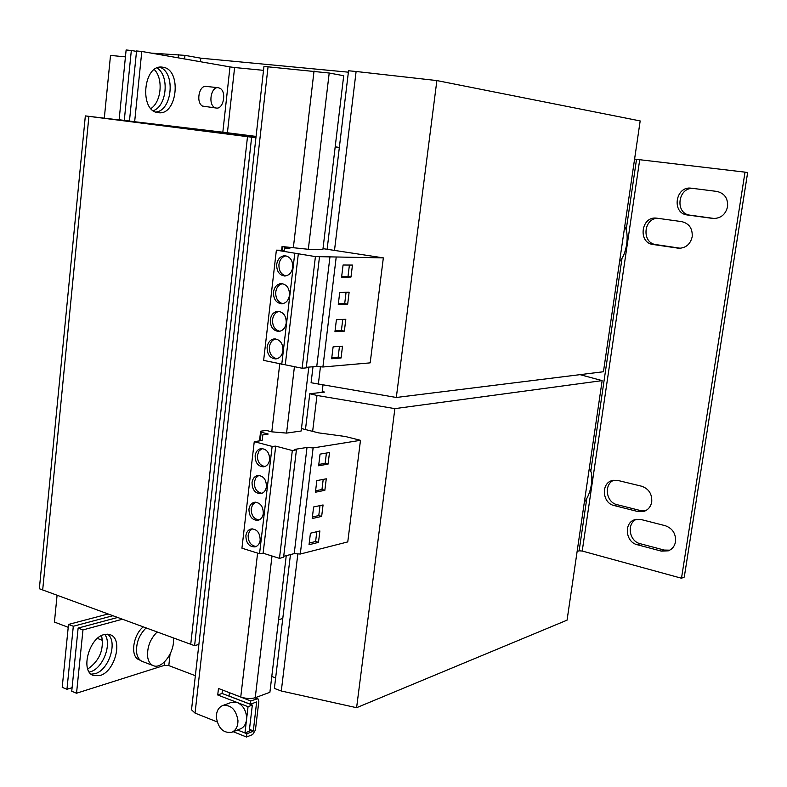 <?xml version="1.0" encoding="UTF-8"?>
<svg xmlns="http://www.w3.org/2000/svg" width="787" height="787" viewBox="0 0 787 787"><rect width="100%" height="100%" fill="white"/><g stroke="black" fill="none" stroke-linecap="round" stroke-linejoin="round"><path stroke-width="1.18" d="M99.88 675.58C115.109 671.773 123.441 638.739 110.21 634.735L104.13 634.578C88.99 637.726 80.077 671.311 93.309 675.462L99.88 675.58M91.135 674.164L95.109 673.682C108.95 670.229 118.07 641.267 107.603 634.174M158.256 112.659L158.315 112.659C177.311 116.043 182.181 69.453 162.968 67.239L162.319 67.151C143.145 64.042 139.024 111.488 158.256 112.659M155.767 112.01C172.353 110.888 175.845 72.119 159.702 67.229M727.582 206.627C728.073 198.294 724.483 193.228 716.809 191.418L691.33 188.201C675.354 185.693 671.291 213.434 687.356 214.979L713.347 218.501C720.922 218.373 725.663 214.418 727.582 206.627M651.734 501.87C652.167 493.97 648.803 488.757 641.621 486.218L617.854 480.444L612.473 480.473C600.786 482.903 602.114 503.129 614.116 505.539L637.795 511.53L643.933 511.383C648.222 509.848 650.819 506.671 651.734 501.87M675.541 541.623C675.984 533.675 672.56 528.372 665.271 525.706L641.1 519.528L634.883 519.676C623.609 522.666 625.458 542.204 637.263 544.732L661.346 551.126L668.36 550.821C672.314 549.169 674.705 546.109 675.541 541.623M692.196 236.72C692.658 228.515 689.166 223.478 681.709 221.619L656.24 218.097C640.982 216.356 637.834 242.878 653.062 244.491L679.033 248.299C686.087 247.915 690.474 244.049 692.196 236.72M101.562 635.591C104.248 649.511 99.644 660.667 87.751 669.058M104.76 634.42C112.334 643.855 102.831 668.655 90.348 671.783L89.246 672.068M154.331 69.581C163.48 78.611 161.414 101.798 150.927 108.547M157.036 68.007C169.658 75.552 166.913 106.156 153.298 110.672M276.69 264.402C276.581 271.299 279.267 275.175 284.756 276.021C289.114 275.588 291.78 272.695 292.754 267.354C292.872 260.507 290.226 256.631 284.805 255.726C280.379 256.109 277.663 259.002 276.69 264.402M285.937 255.844C282.071 256.769 279.739 259.621 278.952 264.422C278.726 270.62 281.038 274.456 285.878 275.912M273.483 292.125C273.394 299.149 276.158 303.034 281.756 303.792C285.976 303.29 288.554 300.447 289.478 295.263C289.577 288.298 286.862 284.402 281.323 283.576C277.024 284.028 274.417 286.881 273.483 292.125M282.454 283.664C278.736 284.638 276.493 287.442 275.735 292.085C275.539 298.401 277.919 302.267 282.877 303.664M270.295 319.709C270.236 326.851 273.059 330.766 278.765 331.435C282.858 330.865 285.337 328.071 286.222 323.034C286.291 315.941 283.507 312.026 277.86 311.288C273.699 311.819 271.181 314.623 270.295 319.709M278.992 311.357C275.42 312.37 273.266 315.125 272.548 319.62C272.371 326.044 274.82 329.93 279.887 331.278M267.118 347.156C267.088 354.425 269.98 358.351 275.794 358.931C279.749 358.301 282.139 355.547 282.986 350.668C283.025 343.457 280.162 339.522 274.417 338.872C270.394 339.463 267.964 342.217 267.118 347.156M275.558 338.902C272.115 339.964 270.059 342.67 269.37 347.008C269.223 353.55 271.731 357.465 276.906 358.744M248.948 509.199C249.125 516.567 252.135 520.286 257.988 520.335C260.94 519.509 262.72 517.216 263.311 513.449C263.143 506.12 260.163 502.401 254.358 502.283C251.348 503.09 249.548 505.392 248.948 509.199M255.509 502.175L252.627 504.674L251.21 508.736C251.201 515.328 253.827 519.076 259.09 519.971M245.878 535.721C246.085 543.197 249.145 546.916 255.057 546.896C257.91 546.04 259.621 543.787 260.182 540.138C259.985 532.701 256.955 528.972 251.092 528.943C248.18 529.769 246.449 532.032 245.878 535.721M252.243 528.805L249.489 531.264L248.141 535.209C248.151 541.889 250.827 545.657 256.159 546.503M252.037 482.539C252.174 489.809 255.136 493.508 260.92 493.646C263.989 492.849 265.829 490.517 266.449 486.632C266.321 479.401 263.389 475.692 257.654 475.505C254.535 476.273 252.657 478.624 252.037 482.539M258.805 475.417L255.785 477.935L254.299 482.126C254.26 488.629 256.837 492.357 262.022 493.311M255.136 455.762C255.244 462.923 258.146 466.612 263.861 466.819C267.049 466.061 268.957 463.681 269.607 459.687C269.518 452.564 266.636 448.865 260.979 448.59C257.733 449.328 255.785 451.708 255.136 455.762M262.12 448.531L258.953 451.079L257.398 455.398C257.339 461.802 259.858 465.51 264.973 466.514M173.268 637.873C175.511 651.095 162.132 669.845 153.219 665.625C150.396 664.444 148.576 661.778 147.769 657.647C146.805 647.79 149.933 639.231 157.164 631.961M153.219 665.625L142.24 661.414C139.397 660.224 137.568 657.568 136.751 653.456C135.757 643.638 138.886 635.119 146.126 627.908M140.43 660.372L137.951 659.231C130.17 654.784 133.524 634.401 143.283 626.865M237.949 720.439C235.992 709.461 230.886 704.513 222.623 705.585C218.393 707.474 216.307 711.428 216.366 717.459C218.324 728.506 223.488 733.435 231.84 732.244C235.962 730.306 237.999 726.381 237.949 720.439M231.84 732.244L240.507 728.841C243.852 727.375 245.849 724.374 246.498 719.839L246.597 717.114C245.859 709.992 242.77 705.142 237.31 702.545L231.329 702.388L222.623 705.585M218.255 87.711L206.145 86.413C198.934 85.085 195.737 102.831 202.593 106.097L216.327 108.055C223.488 109.413 226.794 91.745 220.016 88.311L218.255 87.711C211.073 86.393 207.857 104.238 214.674 107.504L216.327 108.055M624.721 226.459C627.052 230.483 627.701 236.415 626.678 244.255C625.399 252.076 623.029 257.88 619.566 261.658M589.266 468.531C591.686 471.502 592.414 476.725 591.44 484.192C590.211 491.718 587.84 497.728 584.328 502.224M151.291 53.123L184.965 55.365L200.793 58.179L348.385 72.178M200.793 58.179L200.41 61.73M339.354 147.385L335.193 146.854M256.041 136.741L88.901 116.358L42.685 589.955L80.913 198.167M255.923 137.745L85.34 115.905L144.346 122.949M334.465 250.64L356.108 71.489L348.552 70.771L327.107 249.371M313.01 366.742L311.091 382.738L396.314 397.474L603.442 371.739L640.175 120.932L436.874 80.569L396.314 397.474M320.447 366.772L318.312 384.42M356.108 71.489L436.874 80.569M178.492 54.756L178.167 57.835M184.965 55.365L184.591 58.956M339.345 147.494L335.173 147.002L339.335 147.533M278.578 619.753L282.779 618.454M322.109 392.369L322.975 385.207M339.354 147.405L335.183 146.874L339.354 147.405M322.208 391.523L324.608 392.083L309.773 393.736L305.464 429.554M290.452 554.579L274.378 688.418L281.293 690.996L356.6 707.7L567.063 620.156L602.144 380.623L579.999 374.651M309.773 393.736L316.984 395.448L312.646 431.374M297.85 553.871L281.293 690.996M316.984 395.448L394.877 408.63L356.6 707.7M394.877 408.63L602.144 380.623M271.781 676.486L275.647 677.902M85.34 115.905L39.35 588.735L190.739 644.278L237.674 224.62L190.739 644.278L194.596 645.694L198.885 644.366M237.674 224.6L247.502 136.712L237.674 224.62M88.901 116.358L80.913 198.147M229.548 692.717L250.778 700.951L257.89 698.63L258.834 701.384L255.431 730.031L252.686 734.537L246.518 737.016L246.902 733.75L237.517 730.011L244.954 732.963L248.053 706.687L217.724 694.99L218.471 688.477L240.753 697.007C246.046 698.728 250.866 698.974 255.234 697.725L269.892 692.294L286.252 555.642M259.503 440.887L260.625 431.197L266.409 430.45L271.8 431.837L279.729 364.066M308.327 249.292L329.202 73.024L343.703 75.719L322.886 249.597L308.327 249.292L282.061 246.538L281.628 250.256M329.202 73.024L263.96 66.413L191.516 709.815L195.048 713.101L217.123 721.886M244.954 732.963L249.233 731.261L252.332 705.073L222.052 693.445L222.446 690.002M195.353 675.699L168.811 665.595L170.061 654.184M256.07 136.426L227.423 132.767L234.605 67.525L263.517 70.338M164.798 661.641L164.394 665.359L168.811 665.595M82.969 629.915L78.129 628.075L71.735 691.252L76.536 693.229L82.969 629.915L122.457 619.221M164.394 665.359L76.536 693.229M78.129 628.075L117.666 617.47M234.605 67.525L229.981 66.905L222.829 132.206L227.423 132.767M141.798 51.46L136.554 50.968L129.452 121.06L134.656 121.729L141.798 51.46L229.981 66.905M222.829 132.206L134.656 121.729M217.724 694.99L222.052 693.445M248.053 706.687L252.332 705.073M308.819 367.106L301.175 430.991L286.566 433.096L271.8 431.837M586.787 498.555L579.124 550.811L582.223 551.038L681.493 578.238L745.014 172.146L636.526 159.338L626.186 229.834M745.014 172.146L747.65 172.55L684.277 577.058L681.493 578.238M693.495 188.477C677.833 186.824 674.518 213.739 690.15 215.195L714.606 218.54M613.988 480.188C603.59 484.005 605.911 502.421 617.087 504.664L640.697 510.615L645.34 510.822M636.378 519.312C626.422 523.571 629.177 541.338 640.175 543.699L664.189 550.064L669.737 550.182M657.794 218.284C643.264 218.265 641.562 243.124 655.955 244.6L680.45 248.259M634.588 159.053L636.526 159.338M579.124 550.811L577.117 551.49M251.643 137.243L194.596 645.694M112.895 615.719L73.309 626.255L66.954 689.294L72.099 687.69M66.954 689.294L62.203 687.336L68.508 624.435L108.153 613.978M73.309 626.255L68.508 624.435M136.505 51.381L131.331 50.476L124.277 120.401L129.462 121.011M124.277 120.401L119.132 119.742L126.127 49.984L131.331 50.476M125.438 56.871L110.514 55.405L104.307 118.158M57.087 595.238L54.431 622.055L68.223 627.308M97.421 638.424L102.615 640.402M282.061 246.538L289.911 248.23L284.589 248.121L284.245 250.305L276.375 250.158L315.42 256.601L383.338 257.87L323.004 248.653M306.281 367.332L316.767 366.417L322.906 366.998L370.185 362.856L383.338 257.87M276.375 250.158L263.635 360.397L302.119 368.247L306.222 367.893L319.512 256.66M282.73 246.98L282.346 250.276M294.751 253.414L281.726 364.519M298.352 253.581L285.317 364.43M315.42 256.601L302.119 368.247M329.999 256.523L316.767 366.417M336.197 257.201L322.906 366.998M343.073 265.012L341.597 277.093L350.992 277.044L352.458 265.071L343.073 265.012M339.738 292.42L338.272 304.441L347.667 304.166L349.123 292.243L339.738 292.42M336.413 319.699L334.957 331.661L344.362 331.14L345.808 319.286L336.413 319.699M333.108 346.851L331.661 358.754L341.066 357.996L342.512 346.191L333.108 346.851M283.704 556.291L294.22 553.625L300.28 554.038L347.765 541.909L360.485 440.317L345.365 436.5L318.45 432.85L301.47 428.541M260.625 431.197L261.225 432.211L268.219 434.031L262.878 434.788L262.13 440.504L254.25 441.664L241.943 548.185L259.543 553.723L263.124 553.212L279.474 558.347L283.586 557.304L296.424 449.869L294.663 449.407L307.009 447.439L313.118 447.941L360.485 440.317M254.25 441.664L272.125 446.406L275.716 446.14L292.321 450.528L296.424 449.869M275.716 446.14L263.124 553.212M272.125 446.406L259.543 553.723M292.321 450.528L279.474 558.347M307.009 447.439L294.22 553.625M313.118 447.941L300.28 554.038M310.432 533.222L309.035 544.722L318.479 542.371L319.876 530.959L310.432 533.222M313.62 506.976L312.213 518.544L321.657 516.41L323.063 504.949L313.62 506.976M320.053 454.119L318.637 465.796L328.071 464.114L329.487 452.535L320.053 454.119M316.836 480.611L315.42 492.229L324.854 490.321L326.271 478.801L316.836 480.611M261.225 432.211L260.231 440.789M229.41 692.776L229.027 696.033L250.384 704.237L256.641 701.925L253.325 730.877L249.459 729.352M250.778 700.951L250.384 704.237M246.518 737.016L233.218 731.703M249.4 729.834L253.07 731.29L246.902 733.75M315.597 490.793L321.962 489.514L323.201 479.391M321.962 489.514L324.854 490.321M318.794 464.468L325.159 463.336L326.418 453.056M325.159 463.336L328.071 464.114M312.4 517L318.774 515.574L319.994 505.608M318.774 515.574L321.657 516.41M309.232 543.079L315.607 541.505L316.807 531.697M315.607 541.505L318.479 542.371M331.77 357.859L338.125 357.347L339.463 346.408M338.125 357.347L341.066 357.996M335.055 330.874L341.401 330.53L342.758 319.424M341.401 330.53L344.362 331.14M338.351 303.772L344.696 303.585L346.073 292.302M344.696 303.585L347.667 304.166M341.666 276.522L348.002 276.503L349.408 265.052M348.002 276.503L350.992 277.044M240.753 697.007L257.605 553.113M293.354 247.649L314.033 70.997M195.048 713.101L268.072 66.6M255.234 697.725L272.007 556.006M286.566 433.096L294.446 366.506M582.223 551.038L639.713 159.741M621.996 258.441L590.801 471.167M254.84 697.853L256.946 698.649M655.955 244.6L653.062 244.491M677.686 248.171L680.391 248.259M640.175 543.699L637.263 544.732M661.346 551.126L664.189 550.064M617.087 504.664L614.116 505.539M637.795 511.53L640.697 510.615M690.15 215.195L687.356 214.979M712.648 218.432L714.055 218.54M257.89 698.63L255.372 697.676"/></g></svg>
